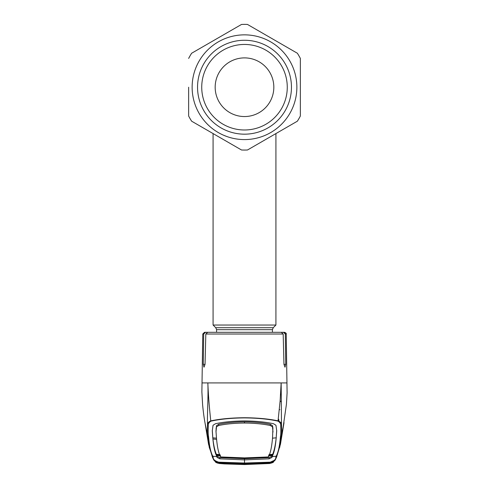 <?xml version="1.0" encoding="UTF-8"?>
<svg xmlns="http://www.w3.org/2000/svg" width="489" height="489" viewBox="0 0 489 489"><rect width="100%" height="100%" fill="white"/><g stroke="black" fill="none" stroke-linecap="round" stroke-linejoin="round"><path stroke-width="0.73" d="M223.106 135.019L225.655 136.076M263.773 135.911L262.996 136.211M226.731 136.48L223.222 135.068M216.572 332.3L216.572 329.678L215.753 327.703L213.082 325.032L275.918 325.032L275.918 133.576M188.644 87.219L188.644 116.009L188.644 87.219M191.639 121.199L241.505 149.989L191.639 121.199A62.843 62.843 0 0 1 188.644 116.009M247.495 149.989L297.361 121.199L247.495 149.989A62.843 62.843 0 0 1 241.505 149.989M300.356 116.009L300.356 87.219L300.356 116.009A62.843 62.843 0 0 1 297.361 121.199M197.544 87.219A46.956 46.956 0 0 1 244.5 40.263A46.956 46.956 0 0 1 291.456 87.219A46.956 46.956 0 0 1 244.5 134.175A46.956 46.956 0 0 1 197.544 87.219M201.731 87.219A42.769 42.769 0 0 1 244.5 44.45A42.769 42.769 0 0 1 287.269 87.219A42.769 42.769 0 0 1 244.5 129.988A42.769 42.769 0 0 1 201.731 87.219M215.172 87.219A29.328 29.328 0 0 1 244.5 57.891A29.328 29.328 0 0 1 273.828 87.219A29.328 29.328 0 0 1 244.5 116.547A29.328 29.328 0 0 1 215.172 87.219M300.356 58.429L300.356 87.219L300.356 58.429A62.843 62.843 0 0 0 297.361 53.24L247.495 24.45L297.361 53.24A62.843 62.843 0 0 1 300.356 58.429M191.639 53.24L241.505 24.45L191.639 53.24A62.843 62.843 0 0 0 188.644 58.429A62.843 62.843 0 0 1 191.639 53.24M241.505 24.45A62.843 62.843 0 0 1 247.495 24.45A62.843 62.843 0 0 0 241.505 24.45M220.606 455.889L216.939 455.571L217.079 456.341L219.861 457.637L244.5 458.7L244.5 459.886L269.139 458.823L271.939 457.441L272.08 456.622L276.187 456.213C278.235 452.508 279.647 446.017 280.423 436.75C280.814 435.076 280.918 431.463 280.735 425.895C280.998 424 280.087 422.41 278.015 421.139L280.124 400.882L281.157 382.918L202.14 382.918M215.478 332.3L205.472 332.3L203.693 334.011L203.265 364.329L203.986 367.208L205.044 364.329L205.82 334.011L207.721 332.3L281.279 332.3L283.18 334.011L283.956 364.329L285.014 367.208L285.735 364.329L285.307 334.011L283.528 332.3L276.328 332.3M280.735 425.895L281.481 425.247C281.701 423.37 280.619 421.915 278.223 420.876C268.693 418.884 257.452 417.832 244.5 417.728C231.48 417.838 220.239 418.89 210.777 420.876C209.304 407.563 208.326 394.91 207.843 382.918C208.473 396.536 207.036 416.842 207.519 425.247C207.299 423.37 208.381 421.915 210.777 420.876L210.985 421.133C208.913 422.41 208.002 424 208.265 425.895C208.082 431.463 208.186 435.076 208.577 436.75C209.353 446.017 210.765 452.508 212.813 456.213L213.192 457.398C213.07 459.397 214.922 460.986 218.748 462.172L244.5 463.034L270.252 462.172C274.078 460.986 275.93 459.397 275.808 457.398L276.187 456.213A1.045 1.045 27.2 0 0 277.006 455.656L280.454 444.244L284.023 422.643M219.763 462.563A1.045 0.379 -85.9 0 1 219.689 462.582A1.045 0.379 -85.9 0 1 219.671 462.576L218.717 462.49L213.736 459.941L209.255 447.38L207.684 435.98C207.257 434.33 207.202 430.754 207.519 425.247L208.265 425.895M208.577 436.75L207.684 435.98L205.325 424.458M269.06 462.57L269.06 462.57A1.045 1.045 0 0 0 269.311 462.582A1.045 0.379 85.9 0 0 269.329 462.576L270.283 462.49L269.298 462.258L244.5 463.34L244.5 459.886L219.861 458.823L217.061 457.441L216.92 456.628L212.813 456.213A1.045 1.045 -27.2 0 1 211.994 455.656L208.577 444.373L204.977 422.643M220.233 455.155L216.566 454.813L216.92 456.622C214.922 453.071 213.528 446.598 212.733 437.203L212.287 430.797L213.045 425.271L215.478 423.731C223.821 421.952 233.491 421.023 244.5 420.931C255.509 421.023 265.179 421.952 273.522 423.731L275.955 425.271L276.713 430.797L276.248 436.866L276.695 430.247M212.721 437.539L212.733 437.203M278.015 421.139C268.632 419.091 257.458 418.016 244.5 417.906C231.609 418.009 220.435 419.085 210.985 421.133M212.305 430.247L212.752 436.866M218.687 424.299C226.156 422.74 234.763 421.915 244.5 421.836L244.5 423.034C234.787 423.119 226.187 423.939 218.699 425.485L216.505 426.866L216.486 425.705L218.687 424.299L218.699 425.485M244.5 457.9L244.5 458.45L267.776 457.515L268.382 456.94L244.5 457.9L220.618 456.94C218.626 453.517 217.232 447.062 216.438 437.563L215.973 430.992L216.486 425.705M216.401 437.044L216.419 438.107L216.401 437.044M216.486 438.181L212.813 437.82M215.991 432.068L216.505 426.866M268.382 456.94C270.374 453.517 271.768 447.062 272.562 437.563L272.905 428.009L272.514 425.705L270.313 424.299C262.844 422.74 254.237 421.915 244.5 421.836M270.313 424.299L270.301 425.485C262.813 423.939 254.213 423.119 244.5 423.034M270.301 425.485L272.495 426.866L272.514 425.705M273.009 432.068L272.495 426.866M272.581 438.107L272.581 436.494L272.581 438.107M220.625 456.946L221.224 457.515L244.5 458.45M220.007 454.642L216.34 454.281C214.799 450.595 213.662 445.503 212.929 439.006L216.596 439.385M272.514 438.181L276.187 437.82L276.065 439.012C275.264 445.87 274.127 450.956 272.66 454.281L271.921 456.341L269.139 457.637L244.5 458.7M268.394 455.889L272.061 455.571L272.08 456.628C274.078 453.071 275.472 446.598 276.267 437.203L276.248 436.866M268.993 454.642L272.66 454.281M276.279 437.539L276.267 437.203M272.434 454.813L268.767 455.155M221.988 463.584L222.03 463.065L244.5 463.902L244.5 464.428L221.988 463.584L220.209 463.395L219.775 462.832L244.5 463.853L244.5 463.327L219.702 462.258L219.671 462.576L218.736 462.515L218.748 462.172M213.736 459.941L212.403 457.129M286.86 382.918L281.157 382.918L281.481 425.247C281.798 430.754 281.743 434.33 281.316 435.98L279.745 447.38M276.701 456.744L275.258 459.947L270.252 462.172M273.791 461.451L270.221 462.515L273.974 461.341L273.571 461.879C273.43 462.398 272.092 462.936 269.555 463.499L274.83 460.485M219.891 462.979L219.445 463.499L217.049 462.942L214.17 460.485L219.427 463.511L224.433 463.908L244.5 464.55L269.573 463.511L244.5 464.532L224.427 463.908L244.5 464.55L269.592 463.511M219.408 463.511L219.427 463.511C216.908 462.936 215.57 462.398 215.429 461.879L215.026 461.341L218.754 462.515L215.209 461.451M280.423 436.75L281.316 435.98L283.675 424.464M280.986 394.33L280.399 394.978M278.302 420.314L279.048 420.265L278.461 419.159M279.519 409.507L279.867 409.666M273.522 332.3L281.279 332.3M277.501 332.3L284.494 332.3C285.937 332.911 286.517 333.486 286.236 334.011L285.307 334.011L284.775 332.795L283.528 332.3M203.693 334.011L202.764 334.011L204.506 332.3L205.472 332.3M272.544 462.191L270.209 462.576L269.555 463.462L272.141 462.728L272.483 462.087M216.456 462.191L218.791 462.576L219.445 463.462L216.859 462.728L216.517 462.087M219.445 463.462L244.5 464.507L269.555 463.462M266.866 462.472L266.866 462.808L244.5 463.719L244.5 463.138M244.5 463.719L218.791 462.576M222.134 462.472L222.134 462.808M267.807 462.881A1.045 1.045 41.3 0 0 268.791 463.395L244.5 464.428L244.5 463.902L266.97 463.065L267.012 463.584M244.5 463.902L268.956 462.814A1.045 1.045 33.6 0 0 269.225 462.832L268.791 463.395M250.075 463.798L269.225 462.832M267.336 462.453L267.361 462.771M221.639 462.771L221.664 462.453M266.866 462.808L270.209 462.576M266.902 462.949L267.801 462.875M221.199 462.875L222.098 462.949M220.209 463.395A1.045 1.045 -41.3 0 0 221.193 462.881M219.775 462.832A1.045 1.045 -33.6 0 0 220.081 462.814M215.753 327.703L273.247 327.703L275.918 325.032M216.572 329.678L272.428 329.678L273.247 327.703M192.134 87.219A52.366 52.366 0 0 0 244.5 139.585A52.366 52.366 0 0 0 296.866 87.219A52.366 52.366 0 0 0 244.5 34.853A52.366 52.366 0 0 0 192.134 87.219M283.18 334.011L205.82 334.011M216.095 428.009L216.114 429.134M272.905 428.009L272.886 429.134M217.079 456.341L217.061 457.441M219.861 457.637L219.861 458.823M271.921 456.341L271.939 457.441M269.139 457.637L269.139 458.823M212.269 456.647L213.192 457.398M275.808 457.398L276.719 456.695L277.006 455.656M269.555 463.499L269.109 462.979M281.218 401.885A10.471 10.238 -0 0 0 280.124 400.864M285.735 364.329L283.956 364.329M205.044 364.329L203.265 364.329M213.082 325.032L213.082 133.576M272.428 332.3L272.428 329.678M202.764 334.011L201.884 392.007L202.593 404.531C203.461 414.207 204.732 421.481 204.964 422.594L205.887 427.258M212.281 456.695L211.994 455.656M275.264 459.935L276.719 456.702M274.616 460.73L275.258 459.947M213.742 459.947L214.384 460.73M283.113 427.258L286.426 404.311L287.098 392.887L286.236 334.011M268.999 462.82L268.235 462.331M246.664 463.841L242.336 463.841M220.765 462.331L220.001 462.82L238.932 463.798"/></g></svg>

